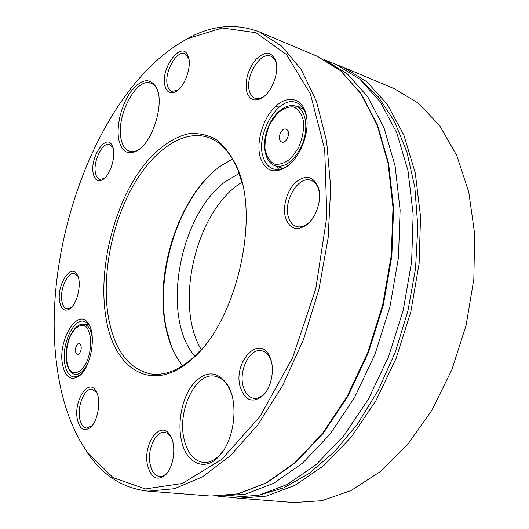 <?xml version="1.0" encoding="UTF-8"?>
<svg xmlns="http://www.w3.org/2000/svg" width="529" height="529" viewBox="0 0 529 529"><rect width="100%" height="100%" fill="white"/><g stroke="black" fill="none" stroke-linecap="round" stroke-linejoin="round"><path stroke-width="0.79" d="M394.396 88.753L418.419 103.234L439.625 125.624L456.798 155.579L468.8 192.212L474.678 234.083L473.832 279.206L466.109 325.242L451.865 369.698L431.929 410.193L407.515 444.704L380.053 471.769L351.058 490.515L321.949 500.692L293.965 502.55L238.678 498.232L266.113 496.156L294.851 485.397L323.675 465.665L351.157 437.219L375.788 400.956L396.095 358.444L410.821 311.826L419.1 263.647L420.548 216.553L415.278 173.036L403.891 135.153L387.327 104.405L366.716 81.664L343.281 67.243L394.396 88.753M76.454 345.92C79.132 339.77 83.119 346.151 80.216 352.049C77.485 358.199 73.577 351.732 76.454 345.92M239.201 173.393L225.354 181.626C179.133 215.323 160.671 317.003 194.831 356.182M218.08 496.301L245.363 494.165L273.896 483.202L302.581 463.126L330.017 434.197L354.668 397.332L375.068 354.119L389.952 306.76L398.436 257.848L400.116 210.092L395.103 166.02L383.988 127.74L367.695 96.747L347.361 73.928L324.092 59.513M241.898 182.155L237.415 185.289C194.586 216.255 174.696 305.802 201.251 349.629M218.199 496.314L231.411 497.346L258.734 495.25L287.379 484.432L316.13 464.594L343.579 436.002L368.197 399.56L388.517 356.837L403.29 309.994L411.635 261.597L413.156 214.311L407.985 170.636L396.704 132.647L380.239 101.839L359.746 79.085L336.424 64.697L324.204 59.559M287.273 138.347C283.425 146.434 276.502 140.628 280.601 132.885C284.357 124.824 291.426 130.465 287.273 138.347M79.198 439.354L88.429 454.299C103.849 476.206 123.766 488.498 148.193 491.163L174.438 488.71L202.27 476.966L230.525 455.581L257.815 424.813L282.612 385.621L303.415 339.73L318.908 289.515L328.159 237.786L330.704 187.464L326.631 141.269L316.487 101.409L301.18 69.458L281.831 46.254L259.627 32.044C236.701 23.216 213.359 25.008 189.613 37.414L174.563 46.459M57.317 369.037C61.953 402.318 72.017 430.17 87.51 452.606L113.166 477.654L145.316 488.922L182.373 483.466L221.75 459.384L259.858 416.654L292.524 357.954L315.787 288.761L326.836 216.599L324.713 149.456L310.43 94.01L286.48 54.553L256.043 32.719L222.306 27.997L188.02 38.491C98.665 85.467 39.516 248.842 57.317 369.037M106.098 318.313C113.993 369.288 152.187 394.667 191.538 359.482C235.074 324.317 260.354 220.163 237.786 168.943C232.086 156.359 225.063 146.665 216.705 139.861C207.811 134.822 198.375 132.799 188.397 133.784C173.327 137.269 158.356 147.842 144.986 163.792C114.112 202.554 97.462 268.864 106.098 318.313M242.593 184.912L238.229 170.794C230.882 152.755 220.752 141.58 207.837 137.275C181.606 128.944 150.646 152.478 130.597 190.374C110.541 228.442 101.654 278.618 108.485 317.671C114.502 349.993 128.474 368.733 150.401 373.904C163.858 375.993 177.982 370.71 192.781 358.047L203.129 347.493M232.621 159.097L222.008 165.081C179.972 192.959 153.47 272.66 166.106 328.648C168.255 338.732 171.469 347.745 175.74 355.686L182.432 365.863M214.238 171.052C176.534 203.976 154.878 277.262 166.575 329.792L171.581 346.812M77.948 276.277L74.49 273.381C67.838 271.377 59.711 289.158 61.833 300.816C62.614 305.511 64.333 308.189 66.998 308.85L71.355 307.528M59.618 301.404C61.179 309.346 64.531 311.865 69.669 308.969C77.578 304.102 82.273 281.805 76.989 274.306C70.714 262.946 56.636 285.349 59.618 301.404M89.956 326.552L87.192 322.961L83.754 321.255C73.286 318.537 61.463 344.875 64.657 363.159C65.999 371.351 69.008 375.954 73.683 376.972L77.538 376.469L81.426 373.95M62.382 363.767C65.034 377.19 70.621 381.29 79.152 376.066C90.843 367.926 96.695 335.128 88.561 323.854C78.576 306.582 57.912 339.049 62.382 363.767M96.84 392.802L92.218 389.192C84.977 387.631 77.313 405.082 79.555 417.751C80.62 423.967 82.921 427.412 86.472 428.087L92 425.752M77.181 418.393C79.363 428.847 83.694 431.929 90.168 427.644C98.315 421.349 101.634 398.529 95.63 390.541C88.25 378.341 73.901 400.473 77.181 418.393M171.746 438.561L170.94 437.113C169.161 434.316 167.025 432.748 164.539 432.424C155.599 430.798 147.036 449.782 150.097 464.105C151.678 471.604 154.812 475.736 159.507 476.503C162.026 476.695 164.479 475.591 166.86 473.191L167.971 471.928M147.439 464.819C150.977 478.163 157.06 481.476 165.683 474.764C174.101 466.743 176.534 444.75 170.146 435.354C160.915 419.193 142.704 443.494 147.439 464.819M231.325 393.298L229.103 388.167C225.341 381.204 220.58 377.217 214.807 376.198C195.631 372.066 177.255 410.339 184.019 438.759C187.279 452.89 193.687 460.785 203.235 462.439C209.147 462.954 214.853 460.283 220.348 454.424L223.866 449.967M181.262 439.493C185.613 463.073 204.683 472.589 219.284 455.998C234.076 440.756 238.738 404.533 228.488 386.401C218.437 370.974 206.918 369.857 193.925 383.036C182.783 395.97 177.281 420.449 181.262 439.493M271.529 362.061L270.319 358.715C268.183 354.152 265.26 351.481 261.538 350.714C250.038 347.864 238.566 370.24 243.109 386.13C245.033 393.173 248.531 397.213 253.609 398.251C257.392 398.754 261.035 397.186 264.546 393.55L266.768 390.766M240.192 386.917C245.152 401.075 252.928 403.786 263.528 395.044C271.893 386.534 274.994 367.701 269.85 356.976C259.937 333.27 232.82 361.737 240.192 386.917M319.47 193.336L318.723 189.673C317.202 184.714 314.583 181.592 310.88 180.31C298.296 175.363 282.863 201.542 288.583 217.465C290.15 222.332 292.835 225.367 296.63 226.557C300.406 227.563 304.314 226.445 308.354 223.212L311.039 220.606M285.647 218.252C290.004 229.255 297.186 231.352 307.177 224.547C316.514 217.214 322.088 199.248 318.498 187.894C313.552 176.071 305.907 174.233 295.572 182.393C286.824 190.619 282.215 207.302 285.647 218.252M306.88 119.276L305.987 114.833C304.135 108.511 300.928 104.444 296.372 102.639C278.671 94.724 255.077 134.511 263.184 157.126C265.122 163.282 268.454 167.184 273.169 168.837C277.811 170.272 282.81 169.128 288.16 165.418L291.624 162.555M260.394 157.873C265.399 171.317 274.207 174.259 286.824 166.708C301.014 157.239 310.867 129.493 305.749 112.961C301.398 97.078 286.315 95.101 274.353 107.585C262.318 119.845 255.857 143.161 260.394 157.873M276.574 64.697L276.145 62.905C275.1 59.513 273.354 57.304 270.908 56.266C260.156 50.996 244.444 77.604 249.622 91.709C250.693 95.081 252.485 97.257 255.004 98.242C257.484 99.128 260.222 98.678 263.217 96.9L264.712 95.875M246.931 92.43C249.675 99.948 254.608 101.839 261.723 98.11C271.754 92.522 279.577 72.083 275.84 60.967C271.608 51.339 264.963 50.837 255.904 59.466C247.632 70.106 244.643 81.096 246.931 92.43M188.833 58.646L184.879 53.793C176.435 49.752 163.726 73.2 167.455 85.526C168.262 88.627 169.71 90.578 171.799 91.372L177.81 90.234M165.055 86.167C166.873 92.363 170.398 94.215 175.635 91.729C184.753 87.311 192.384 65.556 188.073 56.048C181.989 39.067 159.831 68.763 165.055 86.167M157.907 91.57L157.252 89.884C155.671 86.386 153.536 84.151 150.844 83.172C136.237 76.804 115.501 117.101 121.174 139.464C122.596 145.938 125.373 149.886 129.512 151.287C132.237 152.101 135.219 151.572 138.459 149.7L139.947 148.735M118.893 140.073C121.789 151.75 127.813 155.334 136.965 150.831C152.359 143.015 164.737 103.876 156.677 88.045C150.064 77.128 141.336 78.504 130.484 92.158C121.187 105.211 116.043 126.504 118.893 140.073M112.988 147.611L109.701 144.357C102.652 141.541 92.846 161.451 95.458 172.957C96.179 176.567 97.627 178.723 99.816 179.417L104.286 178.438M93.243 173.545C94.711 180.025 97.799 182.095 102.507 179.754C110.7 175.535 116.916 153.582 112.168 145.535C106.223 132.627 89.613 157.715 93.243 173.545M276.145 166.146L278.796 169.346M301.12 105.8L297.007 106.66M88.244 324.012L87.06 324.727M78.041 374.744L78.907 375.808M359.634 79L378.519 97.085L394.548 121.558L406.9 151.968L414.848 187.478L417.824 226.901L415.516 268.692L407.879 311.112L395.223 352.307L378.116 390.514L357.399 424.179L334.05 452.097L309.134 473.462L283.67 487.864L258.595 495.283M70.37 336.014C74.801 327.292 80.805 323.431 85.665 326.386C91.821 331.809 92.337 349.398 86.564 362.378C81.909 371.292 75.753 374.796 71.025 371.431C65.14 365.473 64.902 348.551 70.37 336.014M89.077 325.097L84.151 324.191C88.746 325.361 91.491 330.361 92.377 339.188M88.138 362.755C84.21 370.829 79.866 374.677 75.105 374.307C65.451 373.507 63.07 350.767 70.311 335.77C72.308 331.617 74.622 328.449 77.247 326.261L79.899 324.707L84.151 324.191M300.34 148.537C292.709 162.066 284.337 167.838 275.225 165.848C265.141 162.621 261.63 145.7 267.244 129.75C272.726 113.748 286.116 102.494 296.095 106.316C306.853 109.688 309.26 131.668 300.34 148.537M298.581 147.598L291.201 158.065C285.303 163.018 279.636 165.008 274.207 164.043C269.466 161.246 266.391 156.167 264.976 148.814C264.764 140.661 266.398 132.429 269.876 124.11L276.865 113.828C282.546 108.716 288.153 106.428 293.707 106.97C298.68 109.404 301.986 114.37 303.633 121.862C303.963 130.326 302.277 138.902 298.581 147.598M317.486 56.391L340.874 70.946L361.3 94.017L377.594 125.254L388.65 163.759L393.589 208.036L391.844 256.003L383.3 305.134L368.369 352.717L347.937 396.155L323.245 433.251L295.757 462.406L266.966 482.693L238.229 493.835L210.773 496.05L237.885 493.861L266.385 482.805L295.063 462.564L322.518 433.41L347.229 396.254L367.701 352.711L382.665 304.988L391.242 255.719L393.007 207.639L388.088 163.289L377.051 124.791L360.831 93.659L340.577 70.76L317.486 56.391L259.627 32.044M231.345 497.346L238.678 498.232M343.281 67.243L336.365 64.67M80.077 375.048L75.105 374.307M303.639 109.159L296.095 106.316M282.83 168.328L275.225 165.848M87.51 452.606L88.429 454.299M188.02 38.491L189.613 37.414M238.229 170.794L237.786 168.943M192.781 358.047L191.538 359.482M77.776 275.986L76.989 274.306M71.078 307.733L69.669 308.969M89.368 325.54L88.561 323.854M80.514 374.724L79.152 376.066M96.49 392.234L95.63 390.541M91.491 426.209L90.168 427.644M170.94 437.113L170.146 435.354M166.86 473.191L165.683 474.764M229.103 388.167L228.488 386.401M220.348 454.424L219.284 455.998M270.319 358.715L269.85 356.976M264.546 393.55L263.528 395.044M318.723 189.673L318.498 187.894M308.354 223.212L307.177 224.547M305.987 114.833L305.749 112.961M288.16 165.418L286.824 166.708M276.145 62.905L275.84 60.967M263.217 96.9L261.723 98.11M188.575 57.939L188.073 56.048M177.182 90.604L175.635 91.729M157.252 89.884L156.677 88.045M138.459 149.7L136.965 150.831M112.829 147.293L112.168 145.535M103.982 178.63L102.507 179.754M210.773 496.05L148.193 491.163M275.973 106.025L279.087 107.182"/></g></svg>
